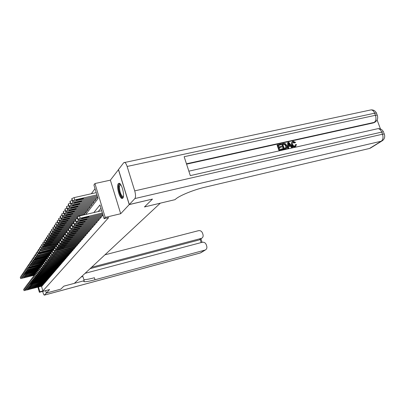 <?xml version="1.0" encoding="UTF-8"?>
<svg xmlns="http://www.w3.org/2000/svg" width="405" height="405" viewBox="0 0 405 405"><rect width="100%" height="100%" fill="white"/><g stroke="black" fill="none" stroke-linecap="round" stroke-linejoin="round"><path stroke-width="0.61" d="M118.336 183.632C116.174 185.819 119.455 198.683 122.118 198.47L122.811 198.146C125.034 196.172 121.789 183.131 119.111 183.273L118.336 183.632M85.728 214.473L98.02 198.587L93.909 184.989L94.942 183.541L105.204 217.424L104.1 218.68L99.949 204.96L93.823 212.574M118.513 169.624L110.378 180.139L94.942 183.541M95.028 188.684L91.348 193.737M152.381 199.098L129.23 204.606L118.417 169.644M45.654 290.613L46.342 293.028L49.602 289.55L39.381 292.294L37.938 287.191M152.396 199.159L144.453 206.965L160.294 203.189L74.363 283.333L63.853 286.153L60.826 289.124L46.342 293.028M102.176 216.037L103.037 215.161M100.091 218.467L101.366 217.105L101.118 216.285M98.056 220.841L99.301 219.51L99.058 218.715M96.066 223.16L97.281 221.859L97.043 221.084M94.117 225.428L95.307 224.157L95.079 223.398M92.218 227.645L93.378 226.4L93.155 225.661M90.355 229.812L91.489 228.597L91.277 227.873M88.538 231.933L89.647 230.744L89.434 230.035M86.756 234.004L87.844 232.845L87.637 232.151M85.015 236.034L86.078 234.9L85.875 234.222M83.308 238.024L84.346 236.91L84.154 236.247M81.638 239.968L82.655 238.879L82.468 238.231M80.003 241.876L81 240.808L80.813 240.175M78.403 243.739L79.38 242.691L79.198 242.074M76.834 245.567L77.79 244.544L77.613 243.937M75.295 247.359L76.231 246.356L76.059 245.759M73.786 249.115L74.707 248.128L74.535 247.551M72.313 250.837L73.214 249.87L73.047 249.303M70.865 252.523L71.746 251.576L71.584 251.019M69.442 254.178L70.308 253.252L70.151 252.705M68.05 255.803L68.901 254.892L68.744 254.355M66.683 257.393L67.514 256.502L67.362 255.975M65.342 258.957L66.157 258.081L66.01 257.565M64.025 260.491L64.825 259.63L64.678 259.124M62.734 261.994L63.519 261.149L63.377 260.653M61.464 263.473L62.238 262.642L62.097 262.156M60.218 264.921L60.978 264.111L60.841 263.63M58.993 266.348L59.743 265.548L59.606 265.083M57.793 267.745L58.528 266.961L58.396 266.5M56.614 269.123L57.333 268.348L57.206 267.897M55.455 270.474L56.163 269.715L56.037 269.274M54.316 271.801L55.009 271.056L54.888 270.621M53.197 273.107L53.88 272.373L53.754 271.947M52.093 274.387L52.766 273.669L52.645 273.248M51.01 275.648L51.673 274.939L51.556 274.529M49.947 276.888L50.595 276.19L50.483 275.785M48.899 278.108L49.542 277.42L49.425 277.025M47.871 279.303L48.499 278.63L48.387 278.24M46.858 280.483L47.476 279.82L47.365 279.44M45.861 281.647L46.469 280.994L46.362 280.614M44.884 282.786L45.481 282.143L45.375 281.774M43.917 283.91L44.403 282.913M42.97 285.014L43.446 284.037M84.199 214.832L84.706 214.179L84.468 213.384M85.384 213.167L86.488 211.856L86.245 211.04M87.181 210.823L88.31 209.481L88.057 208.651M89.024 208.428L90.173 207.056L89.915 206.201M90.902 205.973L92.082 204.571L91.819 203.695M92.826 203.467L94.031 202.029L93.763 201.133M94.795 200.895L96.025 199.432L95.752 198.511M96.81 198.268L97.64 197.326M41.523 286.239L42.864 290.967L108.651 217.591L104.1 218.68M100.941 208.231L98.223 211.537M42.034 286.102L42.505 285.14M110.378 180.139L120.68 213.729L129.23 204.606M120.68 213.729L105.204 217.424M42.864 290.967L39.837 291.777L39.381 292.294M38.495 287.044L39.837 291.777M42.095 286.087L24.148 290.598L42.56 285.545M27.439 289.904L31.489 288.643L27.368 289.661M23.662 289.236L24.604 288.689M34.207 275.273L20.68 278.589L34.572 274.706M20.275 277.136L21.212 276.564M24.047 277.82L28.092 276.569L24.305 277.45L23.212 277.941L24.047 277.82L23.971 277.546M123.363 196.845C121.895 199.513 118.24 190.963 118.817 186.275C119.019 184.488 119.576 183.829 120.482 184.29M120.649 184.523L119.46 186.497C119.607 191.732 120.791 195.124 122.998 196.683L123.414 196.562M119.298 183.313L118.452 185.622C117.941 189.94 120.695 198.085 122.725 198.237M42.667 291.413L42.905 292.253C43.456 294.096 43.932 295.053 44.332 295.134L46.317 293.058L60.796 289.155L63.843 286.163L84.174 280.705L84.058 281.672C85.703 281.9 89.348 281.267 95.003 279.774L205.335 249.991C206.702 249.161 207.178 247.906 206.752 246.22L206.246 244.66C205.451 242.792 204.12 241.998 202.252 242.286L85.116 273.304M81.187 276.969L82.939 276.504L84.174 280.705M45.623 290.618L46.317 293.058M91.56 267.29L201.655 238.302C202.961 237.472 203.411 236.242 202.991 234.606L202.49 233.062C201.695 231.199 200.364 230.404 198.506 230.678L104.935 254.821M199.802 239.542L201.042 238.54M90.092 268.662L198.749 240.074M83.87 279.663C85.809 279.728 89.318 279.085 94.4 277.744L95.003 279.774M295.129 146.002L295.382 144.737L296.475 144.494L295.655 146.494L294.774 146.954C293.25 147.136 292.187 146.392 291.58 144.712L291.387 143.031L292.243 141.801M295.645 146.504L294.774 146.954M295.129 146.691C293.6 146.873 292.537 146.129 291.929 144.443C291.458 143.147 291.696 142.165 292.643 141.502L293.215 141.289L295.604 142.408L294.632 142.985L292.693 142.292M288.719 148.058L287.646 148.483L287.717 142.768L288.061 142.499L288.831 142.332L292.602 147.182L291.883 147.344L290.76 145.846L288.699 146.306L288.719 148.058L287.99 148.22L288.061 142.499M292.602 147.182L291.534 147.607L290.41 146.109L288.699 146.488M281.095 144.701L278.336 145.314L278.908 146.949L281.475 146.377L281.688 146.99L279.121 147.562L279.764 149.404L282.644 148.756L282.857 149.369L282.513 149.632L278.944 150.437L277.096 145.117L280.883 144.089L281.095 144.701L278.397 145.491M281.688 146.99L279.182 147.739M380.477 129.003L377.095 119.941M375.005 122.138L373.471 122.887L374.235 122.376L186.457 163.797M186.573 164.152L373.471 122.887M286.325 148.483L283.449 149.425L281.602 144.119L283.606 143.486L285.333 143.593L286.846 145.587C287.342 146.843 287.16 147.815 286.289 148.498L283.794 149.161L281.946 143.856M129.306 204.525L152.482 199.073L144.479 206.94L175.046 199.655L175.557 199.199C179.258 195.696 193.631 189.803 205.127 187.161L369.527 148.458L381.247 141.218L134.9 198.551L129.306 204.525L118.493 169.548L123.748 162.683L371.061 109.887C372.59 109.983 373.785 111.086 374.655 113.197L127.124 166.46C126.309 163.995 125.428 162.623 124.487 162.349M134.9 198.551C135.797 197.129 135.741 194.567 134.728 190.876L127.124 166.46M376.701 113.759L376.422 113.01L374.655 113.197L375.435 115.288L184.153 156.71L190.304 175.613L381.707 132.096L382.492 134.207C383.449 137.406 383.029 139.74 381.247 141.218L383.049 140.186M370.879 147.82L369.527 148.458M282.857 149.369L278.944 150.437M279.283 150.174L277.435 144.853M284.269 148.392L286.289 147.536L286.158 145.729L284.675 144.028L282.842 144.312L284.269 148.392M285.54 148.772L285.196 149.03M283.794 149.161L283.449 149.425M285.824 147.987L285.814 145.992L284.33 144.291L282.908 144.489M286.289 147.536L285.945 147.8M286.158 145.729L285.814 145.992M284.675 144.028L284.33 144.291M283.829 144.094L283.49 144.362M288.674 144.074L288.689 145.648L290.339 145.279L288.664 143.026L288.674 144.074M287.99 148.22L287.646 148.483M290.76 145.846L290.41 146.109M291.883 147.344L291.534 147.607M289.874 145.385L288.694 143.8M295.604 142.408L294.982 142.717L293.397 141.902L292.992 142.049L292.607 144.291C292.987 145.537 293.731 146.139 294.85 146.094L295.736 144.474M293.397 141.902L293.043 142.17M294.982 142.717L294.632 142.985M291.929 144.443L291.58 144.712M43.026 284.998L24.953 289.534L43.502 284.447M28.264 288.836L32.349 287.565L28.264 288.836L28.193 288.588M24.457 288.163L25.419 287.606M43.978 283.895L25.768 288.451L44.459 283.333M29.104 287.752L28.254 287.889L29.373 287.403L33.22 286.472L29.104 287.752L29.033 287.499M25.267 287.074L26.244 286.507M44.945 282.771L26.598 287.353L45.431 282.204M29.955 286.649L29.104 286.786L30.233 286.294L34.106 285.358L29.955 286.649L29.884 286.396M26.092 285.965L27.084 285.388M45.922 281.627L27.439 286.234L46.423 281.05M30.826 285.53L29.965 285.667L31.104 285.171L35.002 284.229L30.826 285.53L30.75 285.272M26.933 284.837L27.94 284.249M35.21 274.069L21.455 277.435L35.22 273.583M21.045 275.972L21.991 275.385M24.847 276.661L28.922 275.4L25.105 276.286L24.001 276.782L24.847 276.661L24.766 276.382M36.232 272.838L22.24 276.256L36.111 272.383M21.824 274.782L22.791 274.19M25.657 275.481L29.762 274.21L25.92 275.101L24.806 275.602L25.657 275.481L25.576 275.197M37.275 271.593L23.034 275.061L24.543 274.372L37.144 271.132M22.619 273.577L23.601 272.975M26.477 274.286L30.618 273L26.745 273.896L25.626 274.403L26.477 274.286L26.396 273.998M38.338 270.322L23.844 273.851L25.368 273.152L38.207 269.857M23.424 272.352L24.421 271.74M27.312 273.066L31.484 271.775L27.586 272.676L26.457 273.188L27.312 273.066L27.231 272.773M46.919 280.468L28.294 285.1L47.425 279.88M31.706 284.391L30.841 284.528L31.99 284.026L35.918 283.08L31.706 284.391L31.63 284.128M27.783 283.692L28.806 283.095M38.87 269.178L25.783 272.535L24.751 272.489L39.285 268.555M24.244 271.112L25.262 270.484M28.163 271.831L32.37 270.525L28.441 271.431L27.302 271.947L28.163 271.831L28.082 271.532M47.937 279.288L30.198 283.951L29.165 283.94L48.448 278.691M32.602 283.237L31.732 283.373L32.891 282.862L36.85 281.915L32.602 283.237L32.527 282.968M28.649 282.528L29.692 281.921M39.386 268.014L26.629 271.279L25.591 271.234L40.384 267.239M25.08 269.846L26.112 269.203M29.028 270.575L33.266 269.254L29.307 270.165L28.158 270.692L29.028 270.575L28.942 270.272M48.964 278.088L31.089 282.781L30.051 282.766L49.486 277.481M33.509 282.057L32.638 282.194L33.807 281.677L37.792 280.726L33.509 282.057L33.433 281.784M29.524 281.343L30.588 280.726M40.308 266.733L27.489 270.008L26.441 269.958L41.507 265.893M25.93 268.555L26.973 267.908M29.904 269.295L34.177 267.968L30.193 268.88L29.033 269.411L29.904 269.295L29.818 268.986M50.012 276.868L31.995 281.591L30.952 281.571L50.544 276.25M34.435 280.862L33.559 280.999L34.739 280.478L38.753 279.516L34.435 280.862L34.359 280.584M30.421 280.139L31.499 279.511M42.682 264.637L41.371 265.412L27.221 268.788L28.801 268.059L42.652 264.531M26.791 267.249L27.854 266.586M30.8 267.994L35.103 266.657L31.089 267.573L29.919 268.11L30.8 267.994L30.709 267.68M51.081 275.628L32.916 280.382L31.868 280.361L51.617 275M35.377 279.647L34.496 279.779L35.686 279.253L39.73 278.291L35.377 279.647L35.301 279.364M31.332 278.913L32.43 278.275M42.505 264.025L29.251 267.396L28.193 267.335L43.694 263.169M27.667 265.918L28.75 265.245M31.706 266.672L36.05 265.321L32 266.242L30.826 266.789L31.706 266.672L31.615 266.353M52.164 274.367L33.853 279.146L32.8 279.121L52.711 273.729M36.339 278.407L35.453 278.544L36.647 278.007L40.728 277.04L36.339 278.407L36.258 278.124M32.258 277.668L33.372 277.015M43.669 262.622L28.998 266.125L30.608 265.381L43.922 262M28.558 264.566L29.661 263.878M32.633 265.326L37.007 263.964L32.932 264.89L31.742 265.442L32.633 265.326L32.542 265.002M53.263 273.086L34.805 277.896L33.747 277.865L53.824 272.438M37.311 277.152L36.42 277.283L37.63 276.742L41.735 275.77L37.311 277.152L37.23 276.858M33.2 276.402L34.334 275.739M44.854 261.2L29.909 264.759L31.534 264.004L44.823 260.643M29.464 263.189L30.588 262.491M33.569 263.959L37.984 262.582L33.878 263.518L32.678 264.075L33.569 263.959L33.478 263.63M54.386 271.78L35.777 276.62L34.709 276.585L54.953 271.122M38.303 275.871L37.407 276.002L38.627 275.456L42.768 274.479L38.303 275.871L38.217 275.572M34.157 275.111L35.316 274.433M46.064 259.752L30.836 263.371L32.481 262.607L45.912 259.215M30.39 261.787L31.529 261.078M34.526 262.567L38.976 261.179L34.835 262.116L33.63 262.683L34.526 262.567L34.43 262.232M55.526 270.454L36.764 275.324L35.691 275.284L56.103 269.781M39.31 274.565L38.409 274.701L39.639 274.144L43.811 273.162L39.31 274.565L39.224 274.261M35.134 273.8L36.308 273.112M47.299 258.279L31.782 261.959L33.438 261.184L47.142 257.732M31.327 260.364L32.491 259.635M35.498 261.149L39.989 259.752L35.817 260.693L34.597 261.266L35.498 261.149L35.402 260.81M56.685 269.102L37.766 274.003L36.688 273.957L57.277 268.419M40.338 273.238L39.432 273.375L40.672 272.808L44.879 271.821L40.338 273.238L40.252 272.93M36.126 272.464L37.326 271.76M48.559 256.78L32.739 260.521L34.415 259.737L48.397 256.218M32.284 258.911L33.468 258.172M36.49 259.706L41.016 258.299L36.809 259.24L35.579 259.823L36.49 259.706L36.394 259.362M57.869 267.73L38.789 272.656L37.706 272.611L58.467 267.032M41.386 271.887L40.475 272.023L41.725 271.451L45.962 270.459L41.386 271.887L41.295 271.573M37.139 271.107L38.359 270.388M48.899 255.489L34.911 259.003L33.817 258.906L49.683 254.679M33.256 257.433L34.46 256.684M37.498 258.243L42.064 256.816L37.827 257.767L36.582 258.355L37.498 258.243L37.397 257.889M59.069 266.328L39.832 271.289L38.743 271.234L59.682 265.619M42.449 270.515L41.533 270.646L42.793 270.069L47.066 269.072L42.449 270.515L42.358 270.196M38.166 269.72L39.407 268.991M49.714 254.056L35.913 257.514L34.815 257.413L50.989 253.115M34.248 255.93L35.473 255.165M38.526 256.75L43.127 255.307L38.86 256.264L37.604 256.861L38.526 256.75L38.424 256.385M60.294 264.905L40.895 269.897L39.796 269.836L60.917 264.182M43.532 269.112L42.611 269.249L43.887 268.662L48.19 267.654L43.532 269.112L43.441 268.788M39.214 268.312L40.48 267.568M50.848 252.523L36.936 256L35.827 255.894L52.326 251.52M35.255 254.401L36.506 253.616M39.568 255.226L44.211 253.773L39.908 254.735L38.642 255.342L39.568 255.226L39.467 254.861M61.545 263.452L41.973 268.475L40.87 268.414L62.173 262.718M44.636 267.69L43.71 267.821L44.995 267.224L49.334 266.217L44.636 267.69L44.545 267.356M40.282 266.875L41.568 266.115M53.718 249.981L52.154 250.918L36.759 254.502L38.5 253.677L53.693 249.895M36.283 252.841L37.559 252.042M40.632 253.677L45.319 252.214L40.981 253.176L39.705 253.793L40.632 253.677L40.525 253.302M62.81 261.974L43.072 267.032L41.963 266.961L63.458 261.225M45.76 266.237L44.828 266.368L46.124 265.766L50.504 264.748L45.76 266.237L45.664 265.898M53.516 249.283L39.037 252.887L37.857 253.029L37.913 252.766L54.407 248.407M37.331 251.252L38.627 250.442M41.72 252.097L46.443 250.619L42.069 251.586L40.783 252.214L41.72 252.097L41.609 251.718M64.106 260.471L44.196 265.558L43.077 265.483L64.76 259.706M46.909 264.754L45.967 264.89L47.279 264.278L51.693 263.255L46.909 264.754L46.808 264.409M42.479 263.923L43.816 263.134M54.908 247.617L38.88 251.323L40.662 250.472L55.065 246.908M38.399 249.637L39.72 248.807M42.824 250.493L47.587 248.999L43.178 249.971L41.882 250.604L42.824 250.493L42.712 250.103M65.423 258.937L45.335 264.055L44.211 263.974L66.091 258.157M48.073 263.25L47.132 263.382L48.453 262.759L52.903 261.731L48.073 263.25L47.977 262.896M43.608 262.405L44.97 261.6M56.33 245.916L39.968 249.688L41.771 248.827L56.239 245.253M39.482 247.987L40.829 247.141M43.948 248.852L48.757 247.344L44.312 248.326L43.001 248.969L43.948 248.852L43.831 248.457M66.764 257.372L46.499 262.526L45.304 262.693L45.37 262.44L67.448 256.578M49.263 261.711L48.316 261.843L49.653 261.215L54.133 260.182L49.263 261.711L49.162 261.352M44.758 260.861L46.145 260.035M57.783 244.185L41.082 248.022L42.905 247.146L57.591 243.532M40.591 246.306L41.963 245.445M45.092 247.187L49.947 245.663L45.466 246.645L44.14 247.298L45.092 247.187L44.975 246.782M68.136 255.778L47.689 260.967L46.484 261.134L46.55 260.871L68.83 254.973M50.478 260.147L49.521 260.278L50.873 259.635L55.394 258.603L50.478 260.147L50.372 259.782M45.932 259.281L47.344 258.441M59.267 242.413L43.477 246.296L42.216 246.321L44.059 245.44L59.074 241.75M41.72 244.595L43.117 243.714M46.261 245.486L51.162 243.947L46.641 244.934L45.304 245.597L46.261 245.486L46.145 245.076M69.528 254.158L48.899 259.377L47.689 259.544L47.755 259.276L70.237 253.333M51.713 258.547L50.757 258.679L52.113 258.031L56.675 256.988L51.713 258.547L51.607 258.177M47.127 257.676L48.57 256.816M59.044 241.653L60.785 240.61L44.641 244.569L43.431 244.711L43.487 244.412L45.233 243.694L60.588 239.937M42.869 242.848L44.297 241.952M47.451 243.749L52.397 242.195L47.841 243.187L46.489 243.861L47.451 243.749L47.334 243.334M70.951 252.502L50.129 257.757L48.914 257.919L48.98 257.651L71.675 251.662M52.974 256.922L52.012 257.048L53.384 256.39L57.981 255.342L52.974 256.922L52.868 256.542M48.347 256.036L49.82 255.16M60.953 239.112L45.831 242.808L44.611 242.944L44.666 242.646L46.433 241.917L62.137 238.084M44.044 241.071L45.502 240.15M48.666 241.982L53.657 240.413L49.061 241.41L47.699 242.089L48.666 241.982L48.544 241.557M72.404 250.811L51.389 256.102L50.164 256.269L50.23 255.99L73.138 249.956M54.26 255.256L53.293 255.388L54.68 254.72L59.317 253.667L54.26 255.256L54.148 254.872M49.587 254.36L51.091 253.469M62.016 237.664L62.127 237.32L47.041 241.01L45.816 241.152L45.871 240.843L47.658 240.099L63.722 236.191M45.244 239.254L46.727 238.317M49.906 240.18L54.943 238.591L50.306 239.593L48.934 240.286L49.906 240.18L49.78 239.745M73.882 249.09L52.67 254.416L51.445 254.578L51.506 254.294L74.631 248.219M55.571 253.565L54.599 253.692L55.996 253.014L60.674 251.956L55.571 253.565L55.46 253.171M50.858 252.654L52.392 251.743M63.514 235.477L48.276 239.183L47.046 239.315L47.102 239.001L48.904 238.251L65.342 234.262M46.464 237.406L47.977 236.444M51.172 238.337L54.867 237.441L56.255 236.738L51.582 237.74L50.19 238.449L51.172 238.337L51.04 237.897M75.391 247.333L53.981 252.695L52.746 252.857L52.812 252.563L76.155 246.442M56.913 251.834L55.931 251.966L57.343 251.277L62.061 250.209L56.913 251.834L56.796 251.434M65.129 233.538L49.537 237.31L48.296 237.446L48.352 237.122L50.179 236.363L67.002 232.298M47.709 235.513L49.253 234.535M52.458 236.459L56.189 235.558L57.591 234.839L52.878 235.852L51.476 236.571L52.458 236.459L52.326 236.009M76.93 245.541L55.318 250.938L54.078 251.1L54.138 250.801L55.996 250.047L77.709 244.635M58.279 250.072L57.292 250.199L58.72 249.5L63.479 248.427L58.279 250.072L58.158 249.662M53.475 249.141L55.075 248.184M66.784 231.554L50.822 235.406L49.577 235.538L49.633 235.204L51.476 234.434L67.473 230.582M48.98 233.589L50.559 232.586M53.774 234.546L57.54 233.639L58.958 232.91L54.199 233.923L52.787 234.652L53.774 234.546L53.642 234.085M78.499 243.714L56.68 249.146L55.434 249.308L55.5 248.999L57.373 248.235L79.299 242.787M59.672 248.27L58.679 248.397L60.122 247.688L64.921 246.61L59.672 248.27L59.55 247.85M54.822 247.328L56.457 246.351M68.475 229.529L52.139 233.457L50.807 233.447L52.802 232.47L68.546 228.688M50.281 231.619L51.891 230.597M55.115 232.591L58.922 231.675L60.35 230.936L55.551 231.959L54.123 232.698L55.115 232.591L54.979 232.121M80.104 241.851L58.077 247.318L56.821 247.475L56.882 247.161L58.781 246.387L80.919 240.899M61.094 246.432L60.097 246.559L61.555 245.835L66.4 244.752L61.094 246.432L60.973 246.007M56.204 245.476L57.869 244.478M70.207 227.458L53.475 231.468L52.139 231.452L54.159 230.46L70.035 226.658M51.602 229.61L53.247 228.562M56.487 230.597L60.33 229.675L61.773 228.921L56.933 229.949L55.49 230.703L56.487 230.597L56.351 230.116M81.744 239.942L59.5 245.445L58.234 245.607L58.3 245.283L60.218 244.498L82.574 238.975M62.547 244.554L61.545 244.681L63.018 243.947L67.903 242.858L66.43 243.592L62.547 244.554L62.421 244.119M57.606 243.582L59.312 242.565M71.984 225.347L54.847 229.438L53.495 229.417L55.541 228.41L71.751 224.542M52.959 227.559L54.634 226.491M57.89 228.557L61.768 227.63L63.226 226.866L58.34 227.899L56.882 228.663L57.89 228.557L57.748 228.066M83.415 237.998L60.947 243.537L59.682 243.699L59.748 243.364L61.687 242.57L84.265 237.011M64.036 242.635L63.028 242.762L64.516 242.013L69.442 240.919L67.954 241.669L64.036 242.635L63.904 242.19M73.806 223.185L56.244 227.367L54.883 227.337L56.953 226.314L73.563 222.37M54.341 225.464L56.057 224.37M59.317 226.476L63.236 225.544L64.709 224.765L59.783 225.803L58.31 226.582L59.317 226.476L59.17 225.975M85.121 236.009L62.436 241.588L61.16 241.744L61.221 241.405L63.19 240.595L85.992 235.001M65.549 240.676L64.537 240.803L66.04 240.043L71.017 238.94L69.508 239.704L65.549 240.676L65.418 240.221M60.512 239.679L62.294 238.616M74.783 221.191L57.672 225.251L56.3 225.215L58.396 224.173L75.421 220.143M55.753 223.322L55.849 222.958L57.505 222.203M60.78 224.35L64.734 223.413L66.223 222.618L61.251 223.661L59.763 224.456L60.78 224.35L60.629 223.838M86.867 233.979L63.949 239.593L62.669 239.755L62.734 239.401L64.724 238.58L87.753 232.946M67.098 238.677L66.086 238.803L67.605 238.024L72.622 236.92L71.103 237.694L67.098 238.677L66.962 238.211M62.734 239.401L62.127 237.32L63.833 236.576M75.669 219.181L59.13 223.084L57.844 223.216L57.895 222.821L59.874 221.986L77.33 217.87M57.196 221.135L57.292 220.76L58.988 219.991M62.269 222.178L66.268 221.236C67.478 220.892 67.979 220.624 67.772 220.426L62.755 221.474C61.54 221.813 61.039 222.082 61.251 222.279L62.269 222.178L62.117 221.656M88.649 231.903L65.504 237.558L64.213 237.715L64.273 237.35L66.288 236.52L89.556 230.85M68.683 236.631L67.66 236.753L69.199 235.963L74.262 234.854L72.728 235.644L68.683 236.631L68.546 236.155M63.55 235.604L65.407 234.49M77.228 216.969L60.623 220.872L59.332 221.003L59.378 220.598L61.378 219.748L84.615 214.296M58.669 218.902L58.771 218.513L60.502 217.728M63.798 219.961L67.832 219.009C69.063 218.665 69.569 218.386 69.351 218.184L64.289 219.237C63.058 219.581 62.552 219.859 62.77 220.062L63.798 219.961L63.641 219.424M90.472 229.782L67.088 235.477L65.792 235.629L65.853 235.259L67.893 234.414L91.398 228.703M70.303 234.535L69.28 234.662C69.058 234.485 69.574 234.217 70.829 233.857L75.938 232.738C76.16 232.921 75.644 233.184 74.388 233.543L70.303 234.535L70.161 234.055M65.119 233.498L65.23 233.133L67.017 232.354M85.501 213.141L62.147 218.614L60.851 218.74L60.897 218.325L62.922 217.465L86.397 211.977M60.178 216.619L60.279 216.219L62.051 215.414M65.357 217.688L69.432 216.736C70.683 216.381 71.194 216.103 70.966 215.895L65.863 216.953C64.608 217.303 64.096 217.581 64.324 217.789L65.357 217.688L65.195 217.141M92.335 227.615L68.708 233.346L67.407 233.503L67.468 233.118L69.533 232.262L93.282 226.511M71.958 232.399L70.931 232.521C70.698 232.338 71.224 232.065 72.5 231.706L77.654 230.577C77.887 230.759 77.36 231.032 76.084 231.397L71.958 232.399L71.817 231.903M66.719 231.341L66.835 230.971L68.663 230.172M87.303 210.797L63.706 216.3L62.4 216.427L62.451 216.002L64.496 215.126L88.219 209.603M61.717 214.28L61.823 213.87L63.636 213.05M66.947 215.369L71.067 214.407C72.343 214.048 72.859 213.764 72.622 213.551L67.468 214.615C66.197 214.969 65.676 215.257 65.914 215.465L66.947 215.369L66.784 214.812M94.238 225.398L70.364 231.164L69.058 231.321L69.118 230.926L71.209 230.06L95.21 224.269M73.654 230.212L72.622 230.334C72.379 230.146 72.91 229.868 74.206 229.498L79.41 228.369C79.648 228.557 79.122 228.835 77.826 229.205L73.654 230.212L73.507 229.701M68.359 229.139L68.48 228.754L70.349 227.939M89.141 208.398L65.301 213.936L63.99 214.063L64.036 213.622L66.111 212.736L90.077 207.178M63.296 211.891L63.403 211.471L65.261 210.63M68.582 212.995L72.743 212.028C74.034 211.663 74.56 211.375 74.312 211.157L69.108 212.225C67.817 212.584 67.296 212.878 67.539 213.091L68.582 212.995L68.41 212.423M96.188 223.13L72.06 228.936L70.748 229.093L70.809 228.683L72.925 227.802L97.18 221.975M75.386 227.969L74.348 228.091C74.1 227.904 74.631 227.62 75.953 227.245L81.203 226.106C81.456 226.299 80.919 226.582 79.603 226.957L75.386 227.969L75.234 227.453M70.04 226.886L70.161 226.491L72.075 225.656M91.024 205.942L66.931 211.516L65.615 211.643L65.661 211.192L67.762 210.286L91.986 204.697M64.911 209.446L65.018 209.015L66.921 208.155M70.247 210.565L74.454 209.593C75.77 209.223 76.297 208.924 76.039 208.707L70.789 209.775C69.478 210.144 68.946 210.443 69.204 210.661L70.247 210.565L70.075 209.982M98.182 220.811L73.796 226.658L72.48 226.81L72.535 226.39L74.682 225.494L99.195 219.631M77.163 225.681L76.12 225.803C75.856 225.605 76.398 225.317 77.74 224.937L83.04 223.793C83.303 223.985 82.762 224.279 81.42 224.659L77.163 225.681L77.006 225.15M71.761 224.578L71.882 224.173L73.842 223.317M92.953 203.437L68.602 209.041L67.281 209.162L67.321 208.702L69.447 207.785L93.935 202.161M66.562 206.945L66.673 206.499L68.617 205.624M71.953 208.079L76.206 207.102C77.542 206.727 78.079 206.423 77.811 206.196L72.51 207.274C71.174 207.649 70.637 207.952 70.905 208.175L71.953 208.079L71.776 207.487M100.222 218.437L75.573 224.319L74.252 224.471L74.307 224.041L76.479 223.13L101.26 217.227M78.98 223.332L77.932 223.454C77.659 223.256 78.205 222.963 79.567 222.573L84.923 221.424C85.192 221.621 84.645 221.915 83.283 222.304L78.98 223.332L78.818 222.79M73.518 222.213L73.644 221.798L75.654 220.922M94.922 200.87L70.308 206.51L68.982 206.631L69.022 206.15L71.179 205.219L95.924 199.564M68.253 204.383L68.364 203.923L70.359 203.026M73.7 205.537L78.003 204.55C79.36 204.171 79.901 203.862 79.618 203.629L74.272 204.712C72.91 205.092 72.368 205.401 72.652 205.634L73.7 205.537L73.523 204.925M102.313 216.002L77.395 221.93L75.938 221.879L78.322 220.71L102.946 214.868M80.838 220.933L79.785 221.054C79.501 220.846 80.053 220.548 81.44 220.153L86.847 218.994C87.131 219.201 86.579 219.5 85.192 219.9L80.838 220.933L80.671 220.376M75.32 219.793L75.446 219.363L77.507 218.472M96.942 198.237L72.06 203.912L70.586 203.806L72.951 202.596L97.544 196.997M69.984 201.761L70.1 201.29L72.141 200.374M75.492 202.93L79.836 201.943C81.223 201.553 81.764 201.239 81.476 200.996L76.074 202.085C74.687 202.475 74.145 202.789 74.434 203.026L75.492 202.93L75.305 202.308M102.668 213.936L79.258 219.48L77.79 219.419L80.205 218.234L102.379 212.995M101.695 210.721L79.527 215.931L80.205 218.234M82.742 218.472L81.689 218.589C81.39 218.381 81.952 218.077 83.364 217.672L88.816 216.508C89.115 216.721 88.553 217.029 87.146 217.429L82.742 218.472L82.574 217.905M77.163 217.318L77.294 216.872L79.527 215.931M96.223 192.638L74.085 197.625L71.872 198.592L71.756 199.078M97.225 195.954L73.852 201.26L72.368 201.138L74.763 199.903L96.906 194.891M77.325 200.262L81.719 199.27C83.126 198.87 83.678 198.551 83.374 198.308L77.917 199.397C76.51 199.792 75.958 200.116 76.267 200.359L77.325 200.262L77.132 199.624M25.434 289.646L25.55 290.056M23.647 289.185L24.072 290.704M23.723 289.079L24.148 290.598M30.39 289.119L30.319 288.866M22.148 277.926L22.022 277.46M20.756 278.473L20.336 276.964M20.68 278.589L20.26 277.081M26.917 276.777L26.998 277.055M83.926 281.237L83.658 281.308M44.408 295.093L200.343 252.948L204.808 250.189M201.158 242.575L200.11 239.335M200.343 252.948L200.86 252.75L200.343 252.948M201.28 252.492L205.335 249.991M134.728 190.876L382.492 134.207L384.249 133.969L384.492 134.617M374.362 122.568L375.126 122.057C377.551 120.29 378.245 117.971 377.202 115.096L375.435 115.288C376.382 118.468 375.982 120.832 374.235 122.376L376.189 121.206M370.195 110.074L371.061 109.887C373.481 109.78 375.268 110.818 376.422 113.01L377.48 115.835M377.131 128.846L377.88 128.674C379.5 128.719 380.776 129.858 381.707 132.096L383.464 131.863C382.269 129.57 380.406 128.506 377.88 128.674L188.857 171.168M383.712 132.526L384.249 133.969C385.271 136.905 384.527 139.234 382.011 140.95L370.276 148.19M289.388 143.998L289.038 144.261M26.244 288.568L26.36 288.988M24.442 288.112L24.872 289.641M24.523 288.001L24.953 289.534M31.241 288.046L31.17 287.793M27.069 287.474L27.191 287.899M25.252 287.018L25.687 288.562M25.338 286.907L25.768 288.451M32.101 286.958L32.03 286.7M27.91 286.36L28.031 286.796M26.077 285.91L26.512 287.464M26.158 285.798L26.598 287.353M32.977 285.854L32.901 285.591M28.765 285.231L28.887 285.672M26.912 284.781L27.353 286.345M26.998 284.664L27.439 286.234M33.868 284.73L33.792 284.462M22.933 276.762L22.801 276.286M21.531 277.314L21.106 275.795M21.455 277.435L21.03 275.911M27.737 275.608L27.818 275.891M23.733 275.577L23.596 275.096M22.315 276.139L21.885 274.605M22.24 276.256L21.809 274.722M28.568 274.418L28.649 274.712M24.543 274.372L24.406 273.886M23.115 274.944L22.68 273.395M23.034 275.061L22.604 273.517M29.413 273.213L29.494 273.507M25.368 273.152L25.226 272.656M23.925 273.724L23.49 272.165M23.844 273.851L23.409 272.292M30.269 271.983L30.355 272.287M29.631 284.082L29.757 284.528M27.763 283.632L28.208 285.211M27.849 283.52L28.294 285.1M34.774 283.586L34.693 283.313M26.203 271.912L26.062 271.406M24.751 272.489L24.31 270.92M24.67 272.616L24.229 271.046M31.139 270.737L31.231 271.046M30.512 282.913L30.638 283.368M28.628 282.467L29.079 284.057M28.72 282.351L29.165 283.94M35.691 282.422L35.615 282.148M27.059 270.646L26.912 270.13M25.591 271.234L25.145 269.649M25.505 271.36L25.059 269.776M32.03 269.472L32.116 269.781M31.408 281.723L31.539 282.189M29.509 281.283L29.96 282.887M29.6 281.161L30.051 282.766M36.627 281.242L36.546 280.959M27.925 269.365L27.773 268.839M26.441 269.958L25.996 268.358M26.355 270.084L25.91 268.49M32.932 268.181L33.018 268.5M32.319 280.513L32.451 280.989M30.405 280.078L30.861 281.693M30.497 279.956L30.952 281.571M37.579 280.042L37.498 279.754M28.801 268.059L28.654 267.523M27.312 268.657L26.857 267.047M27.221 268.788L26.77 267.178M33.848 266.87L33.939 267.194M33.245 279.283L33.382 279.764M31.312 278.853L31.772 280.483M31.408 278.726L31.868 280.361M38.546 278.817L38.46 278.529M29.697 266.728L29.545 266.186M28.193 267.335L27.732 265.71M28.102 267.467L27.646 265.847M34.779 265.538L34.87 265.867M34.187 278.033L34.329 278.524M32.238 277.602L32.704 279.248M32.334 277.476L32.8 279.121M39.528 277.577L39.442 277.278M30.608 265.381L30.451 264.824M29.089 265.989L28.628 264.354M28.998 266.125L28.537 264.49M35.726 264.182L35.822 264.516M35.144 276.757L35.286 277.258M33.18 276.337L33.65 277.992M33.276 276.205L33.747 277.865M40.53 276.311L40.444 276.007M31.534 264.004L31.377 263.437M30 264.622L29.535 262.972M29.909 264.759L29.443 263.113M36.688 262.805L36.784 263.144M36.121 275.461L36.268 275.972M34.142 275.041L34.612 276.716M34.238 274.914L34.709 276.585M41.548 275.025L41.462 274.717M32.481 262.607L32.314 262.03M30.932 263.23L30.461 261.569M30.836 263.371L30.365 261.711M37.67 261.402L37.766 261.746M37.113 274.144L37.265 274.666M35.113 273.729L35.589 275.415M35.215 273.598L35.691 275.284M42.586 273.719L42.495 273.405M33.438 261.184L33.271 260.597M31.873 261.817L31.398 260.137M31.782 261.959L31.306 260.283M38.667 259.975L38.769 260.324M38.126 272.798L38.278 273.334M36.106 272.393L36.587 274.094M36.207 272.256L36.688 273.957M43.639 272.388L43.548 272.064M34.415 259.737L34.243 259.134M32.835 260.375L32.359 258.684M32.739 260.521L32.258 258.83M39.685 258.522L39.786 258.881M39.153 271.431L39.31 271.978M37.118 271.031L37.604 272.747M37.219 270.894L37.706 272.611M44.712 271.031L44.621 270.702M35.412 258.263L35.235 257.651M33.817 258.906L33.331 257.2M33.716 259.058L33.235 257.352M40.718 257.038L40.819 257.408M40.201 270.039L40.358 270.596M38.146 269.644L38.637 271.375M38.247 269.502L38.743 271.234M45.806 269.649L45.709 269.32M36.42 256.76L36.242 256.137M34.815 257.413L34.324 255.692M34.714 257.565L34.222 255.844M41.771 255.535L41.877 255.909M41.269 268.621L41.431 269.188M39.194 268.231L39.69 269.978M39.3 268.09L39.796 269.836M46.919 268.242L46.823 267.908M37.452 255.231L37.27 254.593M35.827 255.894L35.331 254.158M35.726 256.046L35.23 254.31M42.839 254.001L42.95 254.381M42.358 267.178L42.52 267.756M40.257 266.794L40.763 268.555M40.368 266.647L40.87 268.414M48.048 266.814L47.952 266.47M38.5 253.677L38.318 253.024M36.86 254.345L36.364 252.593M36.759 254.502L36.258 252.75M43.932 252.442L44.044 252.826M43.462 265.71L43.629 266.298M41.345 265.331L41.852 267.108M41.457 265.184L41.963 266.961M49.202 265.356L49.106 265.002M39.574 252.087L39.381 251.424M37.913 252.766L37.412 250.999M37.807 252.928L37.306 251.161M45.041 250.852L45.157 251.247M44.59 264.207L44.763 264.809M42.454 263.837L42.965 265.629M42.566 263.685L43.077 265.483M50.382 263.868L50.276 263.513M40.662 250.472L40.47 249.794M38.986 251.161L38.475 249.374M38.88 251.323L38.369 249.541M46.175 249.232L46.291 249.632M45.74 262.683L45.917 263.296M43.583 262.318L44.099 264.126M43.694 262.162L44.211 263.974M51.577 262.354L51.476 261.989M41.771 248.827L41.573 248.133M40.08 249.52L39.563 247.723M39.968 249.688L39.457 247.885M47.329 247.577L47.446 247.992M46.909 261.124L47.091 261.751M44.732 260.769L45.254 262.592M44.849 260.612L45.37 262.44M52.802 260.81L52.691 260.44M42.905 247.146L42.702 246.442M41.194 247.85L40.672 246.032M41.082 248.022L40.561 246.205M48.504 245.896L48.625 246.316M48.104 259.534L48.286 260.177M45.902 259.185L46.433 261.033M46.023 259.028L46.55 260.871M54.047 259.24L53.936 258.861M44.059 245.44L43.851 244.716M42.328 246.149L41.806 244.316M42.216 246.321L41.69 244.488M49.704 244.18L49.825 244.61M49.324 257.914L49.511 258.572M47.096 257.575L47.633 259.438M47.218 257.413L47.755 259.276M55.313 257.636L55.202 257.251M45.233 243.694L45.021 242.954M43.487 244.412L42.955 242.565M43.37 244.59L42.839 242.742M50.924 242.433L51.05 242.868M50.564 256.264L50.757 256.932M48.316 255.935L48.858 257.813M48.438 255.768L48.98 257.651M56.609 256L56.492 255.606M46.433 241.917L46.216 241.162M44.666 242.646L44.13 240.778M44.55 242.823L44.013 240.96M52.169 240.651L52.296 241.096M51.83 254.578L52.027 255.266M49.562 254.259L50.104 256.157M49.683 254.087L50.23 255.99M57.925 254.335L57.809 253.93M47.658 240.099L47.436 239.33M45.871 240.843L45.33 238.955M45.75 241.026L45.208 239.137M53.435 238.834L53.566 239.284M53.121 252.857L53.323 253.56M50.828 252.548L51.379 254.467M50.954 252.376L51.506 254.294M59.272 252.634L59.155 252.224M48.904 238.251L48.676 237.462M47.102 239.001L46.55 237.097M46.975 239.188L46.428 237.284M54.731 236.976L54.867 237.441M54.437 251.105L54.645 251.824M52.123 250.806L52.68 252.74M52.25 250.629L52.812 252.563M60.649 250.903L60.527 250.477M50.179 236.363L49.942 235.553M48.352 237.122L47.8 235.199M48.225 237.31L47.674 235.391M56.052 235.087L56.189 235.558M55.784 249.313L55.996 250.047M53.44 249.024L54.007 250.978M53.576 248.847L54.138 250.801M62.051 249.131L61.924 248.7M51.476 234.434L51.238 233.609M49.633 235.204L49.071 233.265M49.506 235.401L48.944 233.457M57.399 233.153L57.54 233.639M57.156 247.485L57.373 248.235M54.791 247.207L55.363 249.181M54.928 247.025L55.5 248.999M63.479 247.323L63.352 246.883M52.802 232.47L52.559 231.619M50.939 233.25L50.372 231.285M50.807 233.447L50.24 231.488M58.776 231.184L58.922 231.675M58.558 245.617L58.781 246.387M56.168 245.354L56.746 247.344M56.305 245.167L56.882 247.161M64.942 245.476L64.81 245.03M54.159 230.46L53.905 229.589M52.27 231.25L51.698 229.27M52.139 231.452L51.567 229.473M60.183 229.169L60.33 229.675M59.991 243.709L60.218 244.498M57.571 243.461L58.158 245.47M57.712 243.268L58.3 245.283M66.43 243.592L66.299 243.137M55.541 228.41L55.282 227.519M53.632 229.21L53.055 227.21M53.495 229.417L52.918 227.418M61.616 227.114L61.768 227.63M61.454 241.755L61.687 242.57M59.008 241.522L59.601 243.557M59.155 241.329L59.748 243.364M67.954 241.669L67.817 241.203M56.953 226.314L56.69 225.403M55.024 227.129L54.437 225.104M54.883 227.337L54.295 225.317M63.079 225.018L63.236 225.544M62.947 239.765L63.19 240.595M60.477 239.547L61.074 241.603M60.623 239.345L61.221 241.405M69.508 239.704L69.371 239.223M58.396 224.173L58.123 223.236M56.447 224.998L55.849 222.958M56.3 225.215L55.708 223.175M64.577 222.877L64.734 223.413M64.471 237.73L64.724 238.58M61.975 237.527L62.578 239.603M71.103 237.694L70.956 237.203M59.874 221.986L59.591 221.024M57.895 222.821L57.292 220.76M57.748 223.044L57.151 220.983M66.106 220.684L66.268 221.236M66.03 235.644L66.288 236.52M63.504 235.462L64.122 237.558M63.661 235.249L64.273 237.35M72.728 235.644L72.576 235.143M61.378 219.748L61.089 218.766M59.378 220.598L58.771 218.513M59.231 220.826L58.624 218.74M67.665 218.447L67.832 219.009M67.63 233.513L67.893 234.414M65.073 233.346L65.696 235.467M65.23 233.133L65.853 235.259M74.388 233.543L74.236 233.032M62.922 217.465L62.623 216.452M60.897 218.325L60.279 216.219M60.745 218.558L60.127 216.452M69.26 216.154L69.432 216.736M69.26 231.336L69.533 232.262M66.673 231.189L67.306 233.331M66.835 230.971L67.468 233.118M76.084 231.397L75.932 230.87M64.496 215.126L64.192 214.083M62.451 216.002L61.823 213.87M62.294 216.235L61.666 214.108M70.895 213.815L71.067 214.407M70.926 229.103L71.209 230.06M68.313 228.977L68.951 231.149M68.48 228.754L69.118 230.926M77.826 229.205L77.664 228.663M66.111 212.736L65.797 211.663M64.036 213.622L63.403 211.471M63.874 213.865L63.246 211.714M72.566 211.42L72.743 212.028M72.637 226.825L72.925 227.802M69.989 226.719L70.637 228.911M70.161 226.491L70.809 228.683M79.603 226.957L79.441 226.405M67.762 210.286L67.438 209.188M65.661 211.192L65.018 209.015M65.494 211.435L64.856 209.263M74.272 208.97L74.454 209.593M74.383 224.486L74.682 225.494M71.71 224.405L72.363 226.623M71.882 224.173L72.535 226.39M81.42 224.659L81.253 224.092M69.447 207.785L69.113 206.651M67.321 208.702L66.673 206.499M67.154 208.95L66.506 206.752M76.018 206.464L76.206 207.102M76.17 222.092L76.479 223.13M73.467 222.036L74.125 224.279M73.644 221.798L74.307 224.041M83.283 222.304L83.111 221.727M71.179 205.219L70.834 204.049M69.022 206.15L68.364 203.923M68.85 206.408L68.192 204.186M77.806 203.902L78.003 204.55M78.003 219.642L78.322 220.71M75.264 219.611L75.938 221.879M75.446 219.363L76.12 221.636M85.192 219.9L85.015 219.302M72.951 202.596L72.591 201.391M70.764 203.543L70.1 201.29M70.586 203.806L69.923 201.553M79.638 201.275L79.836 201.943M77.107 217.126L77.79 219.419M77.294 216.872L77.978 219.171M87.146 217.429L86.964 216.822M74.763 199.903L74.085 197.625M72.551 200.865L71.872 198.592M72.368 201.138L71.695 198.86M81.511 198.582L81.719 199.27M122.118 198.47L122.543 198.369M123.409 196.592L122.998 196.683M83.86 280.999L84.058 281.672M199.351 239.841L201.655 238.302M44.347 295.134L200.186 253.014M202.085 242.332L200.941 238.778M285.945 148.762L286.289 148.498M292.729 142.251L292.992 142.049M295.306 146.757L295.655 146.494"/></g></svg>
